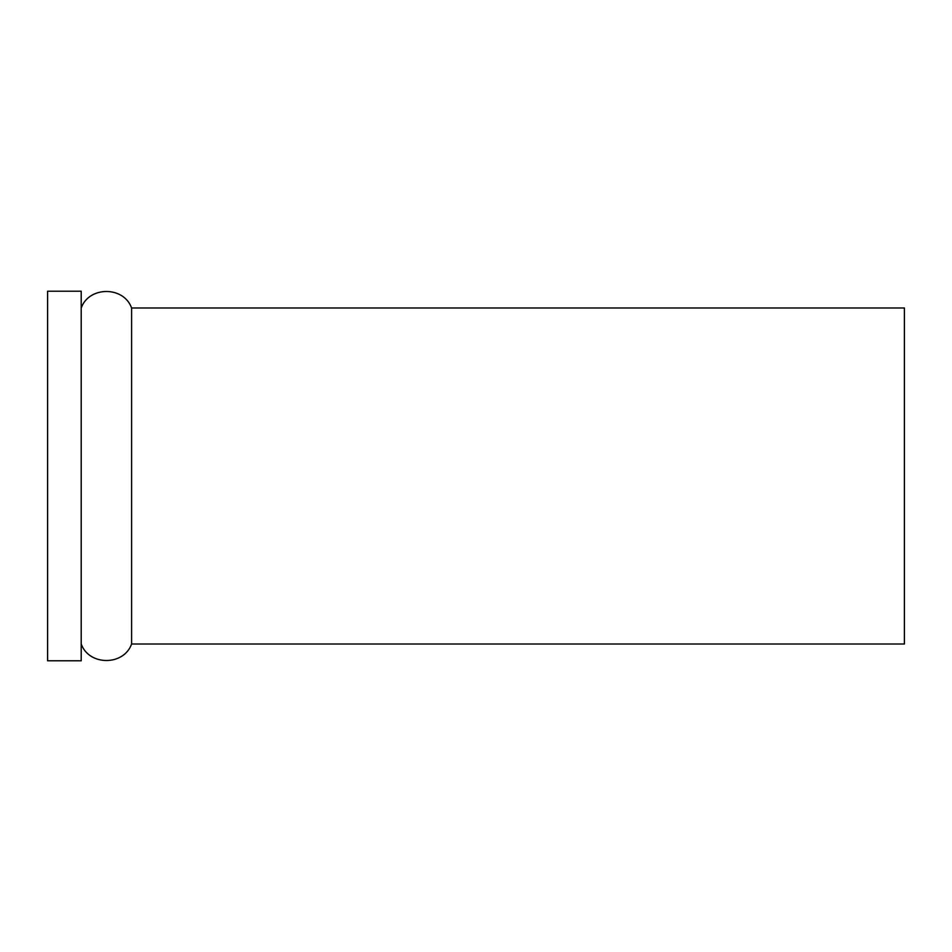 <?xml version="1.0" encoding="UTF-8"?>
<svg xmlns="http://www.w3.org/2000/svg" width="952" height="952" viewBox="0 0 952 952"><rect width="100%" height="100%" fill="white"/><g stroke="black" fill="none" stroke-linecap="round" stroke-linejoin="round"><path stroke-width="1.43" d="M131.602 644.004L904.4 644.004L904.4 307.996L131.602 307.996L131.602 644.004C123.796 666.007 89.012 666.007 81.206 644.004M81.206 660.795L81.206 291.205L47.6 291.205L47.6 660.795L81.206 660.795M81.206 307.996C89.012 285.993 123.784 285.981 131.602 307.996"/></g></svg>
